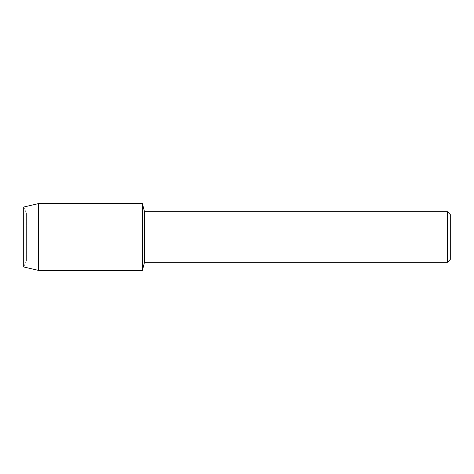 <?xml version="1.0" encoding="UTF-8"?>
<svg xmlns="http://www.w3.org/2000/svg" width="474" height="474" viewBox="0 0 474 474"><rect width="100%" height="100%" fill="white"/><g stroke="black" fill="none" stroke-linecap="round" stroke-linejoin="round"><path stroke-width="0.36" stroke-dasharray="2.37 1.78" d="M26.408 260.872L23.7 266.951L23.7 207.049L26.408 213.128L142.384 213.128L142.384 260.872L26.408 260.872L26.408 213.128L26.408 260.872L23.7 266.951L23.7 207.049L26.408 213.128L26.408 260.872L26.408 213.128L142.384 213.128L142.384 260.872L142.384 213.128L142.384 260.872L26.408 260.872M450.3 214.574L450.3 259.426M447.497 211.771L447.497 262.229M144.54 211.771L144.54 262.229M142.384 203.589L142.384 270.411L142.384 203.589M38.56 203.589L38.56 270.411"/><path stroke-width="0.71" d="M23.7 266.951L23.7 207.049L38.56 203.589L142.384 203.589L144.54 211.771L447.497 211.771L450.3 214.574L450.3 259.426L447.497 262.229L144.54 262.229L142.384 270.411L142.384 203.589L142.384 270.411L38.56 270.411L23.7 266.951L23.7 207.049M144.54 262.229L144.54 211.771M447.497 262.229L447.497 211.771M38.56 270.411L38.56 203.589"/></g></svg>
